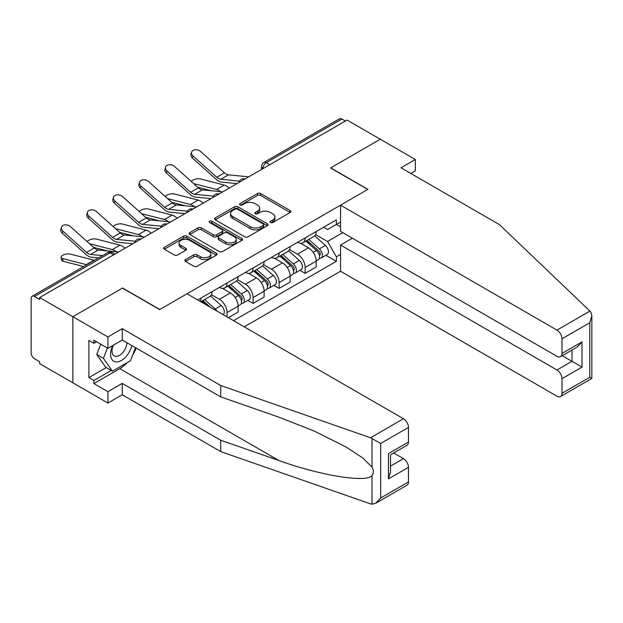 <?xml version="1.0" encoding="UTF-8"?>
<svg xmlns="http://www.w3.org/2000/svg" width="623" height="623" viewBox="0 0 623 623"><rect width="100%" height="100%" fill="white"/><g stroke="black" fill="none" stroke-linecap="round" stroke-linejoin="round"><path stroke-width="0.93" d="M270.499 222.52A1.62 0.934 0 0 0 272.796 222.52L290.201 212.474A2.313 1.339 0 0 0 290.879 211.524A2.313 1.339 0 0 0 290.201 210.582L260.71 193.558A2.313 1.339 0 0 0 257.439 193.558L240.034 203.604A1.62 0.934 0 0 0 239.559 204.266A1.62 0.934 0 0 0 240.034 204.928A1.62 0.934 0 0 0 242.324 204.928L244.582 203.628A7.414 4.283 0 0 1 255.064 203.628L257.517 205.045A7.414 4.283 0 0 1 259.69 208.074A7.414 4.283 0 0 1 257.517 211.104L255.266 212.404A1.62 0.934 0 0 0 254.791 213.066A1.62 0.934 0 0 0 255.266 213.728A1.62 0.934 0 0 0 257.564 213.728L259.814 212.427A7.414 4.283 0 0 1 270.296 212.427L272.749 213.845A7.414 4.283 0 0 1 274.922 216.866A7.414 4.283 0 0 1 272.749 219.896L270.499 221.196A1.62 0.934 0 0 0 270.024 221.858A1.62 0.934 0 0 0 270.499 222.52L270.499 221.196M185.529 259.565A2.313 1.339 0 0 0 184.852 260.515A2.313 1.339 0 0 0 185.529 261.458L193.8 266.239A2.313 1.339 0 0 0 197.078 266.239L216.407 255.08A2.313 1.339 0 0 0 217.084 254.129A2.313 1.339 0 0 0 216.407 253.187L186.923 236.164A2.313 1.339 0 0 0 183.645 236.164L164.316 247.323A2.313 1.339 0 0 0 163.639 248.266A2.313 1.339 0 0 0 164.316 249.216L174.308 254.978A2.313 1.339 0 0 0 177.586 254.978L185.856 250.205A2.313 1.339 0 0 0 186.534 249.262A2.313 1.339 0 0 0 185.856 248.312L180.904 245.454A6.199 3.574 0 0 1 179.089 242.923A6.199 3.574 0 0 1 182.913 239.621A6.199 3.574 0 0 1 189.665 240.392L209.071 251.599A6.199 3.574 0 0 1 210.893 254.129A6.199 3.574 0 0 1 207.062 257.439A6.199 3.574 0 0 1 200.31 256.66L197.078 254.791A2.313 1.339 0 0 0 193.8 254.791L185.529 259.565L185.529 261.458M39.662 297.545L347.05 120.075L380.264 139.248L330.533 167.961L367.741 189.447L159.815 309.491L122.599 288.005L72.868 316.718L39.662 297.545L39.662 299.476L34.491 296.486A4.719 2.726 -120 0 0 32.131 296.252A4.719 2.726 -120 0 0 31.15 298.417L31.15 352.945A4.719 2.726 -120 0 0 34.491 358.731L39.662 361.714L39.662 363.645L72.868 382.818L72.868 316.718L72.868 382.818L107.911 403.05L107.911 391.68L122.264 383.394L122.264 394.764L107.911 403.05M244.746 236.826A2.313 1.339 0 0 0 248.016 236.826L267.345 225.666A2.313 1.339 0 0 0 268.022 224.716A2.313 1.339 0 0 0 267.345 223.774L237.861 206.75A2.313 1.339 0 0 0 234.591 206.75L215.262 217.91A2.313 1.339 0 0 0 214.577 218.86A2.313 1.339 0 0 0 215.262 219.802L244.746 236.826M210.255 222.87A1.62 0.934 0 0 1 211.898 223.096L211.898 221.173L241.88 238.477A2.313 1.339 0 0 1 242.557 239.427A2.313 1.339 0 0 1 241.88 240.369L222.551 251.528A2.313 1.339 0 0 1 219.273 251.528L189.789 234.505L189.789 232.613A2.313 1.339 0 0 0 189.112 233.563A2.313 1.339 0 0 0 189.789 234.505M189.789 232.613L198.059 227.839A2.313 1.339 0 0 1 201.338 227.839L213.292 234.746A2.313 1.339 0 0 0 216.57 234.746L222.053 231.577A2.313 1.339 0 0 0 222.738 230.627A2.313 1.339 0 0 0 222.053 229.685L209.608 222.497A1.62 0.934 0 0 1 209.133 221.835A1.62 0.934 0 0 1 210.13 220.97A1.62 0.934 0 0 1 211.898 221.173M244.255 326.834L340.54 271.246L556.985 396.205A7.079 4.088 -120 0 0 560.521 396.555A7.079 4.088 -120 0 0 561.993 393.315L561.993 378.667A7.079 4.088 -120 0 0 556.985 370L572.007 361.332L582.014 367.111L561.993 378.667M269.79 164.682L266.286 162.665A4.719 2.726 60 0 0 263.918 162.432L339.519 118.783A4.719 2.726 60 0 1 341.879 119.016L266.286 162.665A4.719 2.726 120 0 0 262.945 168.444L262.945 168.638M345.383 121.041L341.879 119.016M305.161 237.908A10.856 6.269 60 0 1 302.918 242.783L313.93 236.421A10.856 6.269 -120 0 0 316.18 231.554M289.531 249.597L297.49 254.192A10.856 6.269 60 0 1 305.161 267.485L316.18 261.13A10.856 6.269 -120 0 0 308.502 247.829L300.621 243.281M316.18 261.13L316.18 267.002L305.161 273.365L299.881 270.312M302.918 242.783A10.856 6.269 60 0 1 297.568 242.292M305.161 267.485L305.161 273.365M279.127 252.938A10.856 6.269 60 0 1 276.885 257.813L287.896 251.451A10.856 6.269 -120 0 0 290.147 246.583M273.847 285.342L279.135 288.394L290.147 282.032L290.147 276.16A10.856 6.269 -120 0 0 282.468 262.859L274.587 258.311M276.885 257.813A10.856 6.269 60 0 1 271.542 257.322M263.498 264.627L271.457 269.222A10.856 6.269 60 0 1 279.135 282.515L279.135 288.394M253.102 267.968A10.856 6.269 60 0 1 250.851 272.843L261.862 266.48A10.856 6.269 -120 0 0 264.113 261.613M247.822 300.379L253.102 303.424L264.113 297.062L264.113 291.19A10.856 6.269 -120 0 0 256.435 277.889L248.554 273.341M250.851 272.843A10.856 6.269 60 0 1 245.509 272.352M237.464 279.657L245.423 284.252A10.856 6.269 60 0 1 253.102 297.545L253.102 303.424M227.068 282.998A10.856 6.269 60 0 1 224.817 287.873L235.829 281.51A10.856 6.269 -120 0 0 238.079 276.643M228.4 317.683L238.079 312.092L238.079 306.22A10.856 6.269 -120 0 0 230.401 292.919L222.52 288.371M224.817 287.873A10.856 6.269 60 0 1 219.475 287.382M211.431 294.687L219.389 299.281A10.856 6.269 60 0 1 227.068 312.575L227.068 316.912M200.793 301.742L209.795 296.54A10.856 6.269 -120 0 0 212.046 291.673M201.034 298.028A10.856 6.269 60 0 1 200.224 301.415M340.54 226.827L336.373 224.42L327.527 229.529L323.602 227.263M315.565 234.567L327.527 241.475L342.798 232.659M340.54 254.386L336.373 256.793L327.527 241.475M233.578 320.674L336.373 261.317L336.373 256.793M340.54 222.014L336.373 224.42L336.373 219.888L197.693 299.959M325.915 255.282L336.373 261.317M271.145 222.746L272.749 221.827A7.414 4.283 0 0 0 274.922 218.798L274.922 216.866M259.69 208.074L259.69 210.006A7.414 4.283 0 0 1 257.517 213.027L255.913 213.954M290.17 212.49L260.71 195.482A2.313 1.339 0 0 0 257.439 195.482L240.68 205.162M267.314 225.682L237.861 208.682A2.313 1.339 0 0 0 234.591 208.682L215.285 219.818M263.256 225.378A1.62 0.934 0 0 0 263.724 224.716A1.62 0.934 0 0 0 263.256 224.054L237.371 209.118A1.62 0.934 0 0 0 235.081 209.118L232.706 210.488A7.414 4.283 0 0 0 230.533 213.51A7.414 4.283 0 0 0 232.706 216.539L250.391 226.756A7.414 4.283 0 0 0 260.881 226.756L263.256 225.378L263.256 227.309A1.62 0.934 0 0 0 263.724 226.647L263.724 224.716M230.533 213.51L230.533 215.441A7.414 4.283 0 0 0 232.706 218.463L232.706 216.539M263.256 227.309L260.881 228.68A7.414 4.283 0 0 1 250.391 228.68L232.706 218.463M189.82 234.528L198.059 229.77L198.059 227.839M222.738 230.627L222.738 232.558A2.313 1.339 0 0 1 222.053 233.5L216.57 236.67A2.313 1.339 0 0 1 213.292 236.67L201.338 229.77A2.313 1.339 0 0 0 198.059 229.77M211.898 223.096L241.849 240.392M225.697 241.911A6.199 3.574 0 0 0 232.457 242.682A6.199 3.574 0 0 0 236.281 239.38A6.199 3.574 0 0 0 234.466 236.849L227.629 232.901A2.313 1.339 0 0 0 224.35 232.901L218.86 236.07A2.313 1.339 0 0 0 218.182 237.013A2.313 1.339 0 0 0 218.86 237.963L225.697 241.911L225.697 243.834A6.199 3.574 0 0 0 232.457 244.613A6.199 3.574 0 0 0 236.281 241.303L236.281 239.38M218.182 237.013L218.182 238.944A2.313 1.339 0 0 0 218.86 239.886L218.86 237.963M225.697 243.834L218.86 239.886M210.893 254.129L210.893 256.061A6.199 3.574 0 0 1 207.062 259.363A6.199 3.574 0 0 1 200.31 258.584L197.078 256.723A2.313 1.339 0 0 0 193.8 256.723L185.561 261.481M179.089 242.923L179.089 244.855A6.199 3.574 0 0 0 180.904 247.378L180.904 245.454M185.825 250.22L180.904 247.378M216.376 255.095L186.923 238.087A2.313 1.339 0 0 0 183.645 238.087L164.347 249.231M229.178 188.13A11.798 6.814 -120 0 0 224.171 185.039L200.396 178.926A5.428 2.18 -11.9 0 0 195.139 179.253A5.428 2.18 -11.9 0 0 191.362 181.55M305.916 241.046L316.523 250.516A5.903 3.403 60 0 1 318.376 259.635L316.173 260.912M306.197 241.303L311.189 244.185M306.991 240.431L318.789 250.968A2.835 1.635 60 0 1 319.677 255.344A2.835 1.635 60 0 1 319.42 255.446M308.751 239.411L319.365 248.881A5.903 3.403 60 0 1 321.211 258A5.903 3.403 60 0 1 319.435 258.187M314.67 235.86L325.37 245.407A5.903 3.403 60 0 1 327.223 254.534L321.211 258M211.423 190.77L197.701 187.243M220.503 191.658A11.798 6.814 -120 0 0 216.493 189.47L193.644 183.598M248.725 176.846L228.431 174.853A8.73 5.039 60 0 1 224.412 172.82L200.637 151.482A5.428 3.855 15.6 0 0 195.295 149.73A5.428 3.855 15.6 0 0 191.573 152.238A5.428 3.855 15.6 0 0 192.959 155.914L192.382 157.993A5.428 3.855 -164.4 0 1 190.988 154.317L191.573 152.238M239.489 181.122L220.752 179.284A8.73 5.039 60 0 1 216.742 177.251L192.959 155.914M237.036 183.598L221.586 182.08A11.798 6.814 60 0 1 216.158 179.331L192.382 157.993M203.145 203.16A11.798 6.814 -120 0 0 198.137 200.069L174.362 193.955A5.428 2.18 -11.9 0 0 169.106 194.283A5.428 2.18 -11.9 0 0 165.329 196.58M279.883 256.076L290.489 265.546A5.903 3.403 60 0 1 292.343 274.665L290.147 275.942M280.163 256.333L285.155 259.215M280.957 255.461L292.755 265.998A2.835 1.635 60 0 1 293.651 270.374A2.835 1.635 60 0 1 293.386 270.475M282.725 254.441L293.332 263.911A5.903 3.403 60 0 1 295.185 273.03A5.903 3.403 60 0 1 293.402 273.217M288.636 250.89L299.336 260.437A5.903 3.403 60 0 1 301.189 269.564L295.185 273.03M185.389 205.8L171.668 202.273M194.469 206.688A11.798 6.814 -120 0 0 190.459 204.5L167.61 198.628M177.111 218.19A11.798 6.814 -120 0 0 172.104 215.099L148.329 208.985A5.428 2.18 -11.9 0 0 143.072 209.312A5.428 2.18 -11.9 0 0 139.295 211.61M253.849 271.106L264.456 280.576A5.903 3.403 60 0 1 266.309 289.695L264.113 290.972M254.129 271.363L259.129 274.245M254.924 270.491L266.722 281.028A2.835 1.635 60 0 1 267.617 285.404A2.835 1.635 60 0 1 267.353 285.505M256.692 269.471L267.298 278.94A5.903 3.403 60 0 1 269.152 288.06A5.903 3.403 60 0 1 267.368 288.247M262.602 265.92L273.302 275.467A5.903 3.403 60 0 1 275.156 284.594L269.152 288.06M159.356 220.83L145.642 217.302M168.436 221.718A11.798 6.814 -120 0 0 164.425 219.53L141.577 213.658M589.926 311.095L590.83 312.123L591.85 315.76L589.779 322.737L561.993 338.78A7.079 4.088 -120 0 0 556.985 330.112L589.926 311.095L499.412 224.615L400.955 167.766L415.307 159.48L380.264 139.248L330.696 167.867L367.913 189.353L340.54 205.154L556.985 330.112M415.307 159.48L415.307 170.85L410.798 173.451M340.54 271.246L340.54 245.041L556.985 370M340.54 205.154L340.54 231.359L556.985 356.317A7.079 4.088 -120 0 0 560.521 356.668A7.079 4.088 -120 0 0 561.993 353.428L561.993 338.78M352.392 238.196L340.54 245.041M562.226 355.686L572.007 361.332L572.007 350.04M561.993 353.428L582.014 341.863L577.007 347.151L560.521 356.668M561.993 393.315L589.779 377.273L590.83 377.881M122.264 383.394L220.721 440.235L220.721 451.605L370.514 503.867L372.009 504.217L375.669 503.283L380.676 497.995L408.462 481.953A7.079 4.088 60 0 1 406.998 485.192L375.669 503.283M220.721 440.235L278.917 460.537C320.261 475.559 366.573 483.02 372.009 475.536C373.823 473.254 373.823 470.451 372.009 467.141L363.022 458.17L346.014 446.94L314.194 431.046L278.917 417.184L220.721 396.882L122.264 340.033L107.911 348.319L93.894 340.228L93.894 343.312L88.887 340.423L88.887 377.608L93.894 380.505L111.252 370.483M220.721 451.605L122.264 394.764M408.462 427.425L380.676 443.467L370.514 437.767L220.721 385.512L122.264 328.664L107.911 336.95L72.868 316.718L122.435 288.106L159.644 309.592L187.017 293.791L403.455 418.749A7.079 4.088 60 0 1 408.462 427.425L408.462 442.065A7.079 4.088 60 0 1 406.998 445.305L390.512 454.829L390.512 471.891L388.441 478.869L388.441 453.63C391.135 455.187 391.135 455.187 388.441 453.63L408.462 442.065M107.911 336.95L107.911 348.319M127.123 362.672A26.548 15.326 -60 0 1 119.764 368.652L93.894 383.581L107.911 391.68M93.894 383.581L93.894 380.505M122.264 328.664L122.264 340.033M220.721 385.512L220.721 396.882M390.512 466.113L403.455 458.637A7.079 4.088 60 0 1 408.462 467.312L408.462 481.953M403.455 458.637L393.681 452.999M136.164 348.055A26.548 15.326 -60 0 1 132.395 355.725M96.565 341.77L93.894 343.312M88.887 377.608L106.245 367.593M112.693 345.563A15.341 8.854 120 0 0 110.583 354.199A15.341 8.854 120 0 0 119.85 361.239A15.341 8.854 120 0 0 131.819 345.547M113.511 345.087A10.505 6.066 120 0 0 112.031 351.084A10.505 6.066 120 0 0 114.204 355.889A10.505 6.066 120 0 0 122.225 353.155A10.505 6.066 120 0 0 126.882 342.697M135.51 347.681L130.441 360.756L112.42 371.152L105.746 367.297L96.736 354.487L100.739 344.176M112.42 371.152L103.418 358.342L107.413 348.031M96.736 354.487L103.418 358.342M222.691 191.876L202.397 189.883A8.73 5.039 60 0 1 198.379 187.85L174.604 166.512A5.428 3.855 15.6 0 0 169.261 164.76A5.428 3.855 15.6 0 0 165.539 167.268A5.428 3.855 15.6 0 0 166.925 170.943L166.349 173.023A5.428 3.855 -164.4 0 1 164.955 169.347L165.539 167.268M213.455 196.152L194.719 194.314A8.73 5.039 60 0 1 190.708 192.281L166.925 170.943M211.002 198.628L195.552 197.109A11.798 6.814 60 0 1 190.124 194.36L166.349 173.023M196.658 206.906L176.364 204.912A8.73 5.039 60 0 1 172.345 202.88L148.57 181.542A5.428 3.855 15.6 0 0 143.235 179.79A5.428 3.855 15.6 0 0 139.505 182.298A5.428 3.855 15.6 0 0 140.899 185.973L140.315 188.053A5.428 3.855 -164.4 0 1 138.929 184.377L139.505 182.298M187.43 211.181L168.685 209.344A8.73 5.039 60 0 1 164.674 207.311L140.899 185.973M184.969 213.658L169.518 212.139A11.798 6.814 60 0 1 164.09 209.39L140.315 188.053M151.078 233.22A11.798 6.814 -120 0 0 146.07 230.128L122.295 224.015A5.428 2.18 -11.9 0 0 117.038 224.342A5.428 2.18 -11.9 0 0 113.261 226.64M227.816 286.136L238.43 295.606A5.903 3.403 60 0 1 240.276 304.725L238.079 306.002M228.096 286.393L233.095 289.274M228.89 285.521L240.696 296.057A2.835 1.635 60 0 1 241.584 300.434A2.835 1.635 60 0 1 241.327 300.535M230.658 284.501L241.265 293.97A5.903 3.403 60 0 1 243.118 303.089A5.903 3.403 60 0 1 241.335 303.276M236.569 280.95L247.269 290.497A5.903 3.403 60 0 1 249.122 299.624L243.118 303.089M133.322 235.86L119.608 232.332M142.402 236.748A11.798 6.814 -120 0 0 138.392 234.56L115.543 228.688M125.044 248.25A11.798 6.814 -120 0 0 120.037 245.158L96.261 239.045A5.428 2.18 -11.9 0 0 91.005 239.372A5.428 2.18 -11.9 0 0 87.228 241.669M201.782 301.166L205.426 304.421M202.062 301.423L207.062 304.304M210.418 307.303L202.857 300.551M204.624 299.531L215.231 309A5.903 3.403 60 0 1 216.936 311.064M210.535 295.98L221.235 305.527A5.903 3.403 60 0 1 223.12 314.631M107.288 250.89L93.575 247.362M116.369 251.778A11.798 6.814 -120 0 0 112.358 249.589L89.51 243.718M63.133 261.255A5.428 2.18 168.1 0 1 61.654 260.165L61.077 257.416A5.428 2.18 -11.9 0 0 62.549 258.506L63.133 261.255L83.614 266.527M94.392 260.305A11.798 6.814 -120 0 0 94.003 260.188L70.228 254.075A5.428 2.18 -11.9 0 0 64.185 254.659A5.428 2.18 -11.9 0 0 61.077 257.416M86.722 264.736A11.798 6.814 -120 0 0 86.324 264.627L62.549 258.506M170.624 221.936L150.33 219.942A8.73 5.039 60 0 1 146.312 217.91L122.536 196.572A5.428 3.855 15.6 0 0 117.202 194.82A5.428 3.855 15.6 0 0 113.472 197.327A5.428 3.855 15.6 0 0 114.866 201.003L114.282 203.082A5.428 3.855 -164.4 0 1 112.895 199.407L113.472 197.327M161.396 226.211L142.651 224.373A8.73 5.039 60 0 1 138.641 222.341L114.866 201.003M158.935 228.688L143.485 227.169A11.798 6.814 60 0 1 138.057 224.42L114.282 203.082M144.591 236.966L124.296 234.972A8.73 5.039 60 0 1 120.286 232.94L96.503 211.602A5.428 3.855 15.6 0 0 91.168 209.85A5.428 3.855 15.6 0 0 87.438 212.357A5.428 3.855 15.6 0 0 88.832 216.033L88.248 218.112A5.428 3.855 -164.4 0 1 86.862 214.437L87.438 212.357M135.362 241.241L116.626 239.403A8.73 5.039 60 0 1 112.607 237.371L88.832 216.033M132.901 243.718L117.451 242.199A11.798 6.814 60 0 1 112.023 239.45L88.248 218.112M118.557 251.996L98.263 250.002A8.73 5.039 60 0 1 94.252 247.97L70.469 226.632A5.428 3.855 15.6 0 0 65.135 224.88A5.428 3.855 15.6 0 0 61.404 227.387A5.428 3.855 15.6 0 0 62.798 231.063L62.214 233.142A5.428 3.855 -164.4 0 1 60.828 229.466L61.404 227.387M102.53 255.609L90.592 254.433A8.73 5.039 60 0 1 86.574 252.401L62.798 231.063M98.512 257.922L91.417 257.229A11.798 6.814 60 0 1 85.99 254.48L62.214 233.142M263.108 168.537L262.945 168.444A4.719 2.726 0 0 1 261.559 166.512L261.559 169.433M227.068 312.575L238.079 306.22M253.102 297.545L264.113 291.19M279.135 282.515L290.147 276.16M219.389 299.281L230.401 292.919M245.423 284.252L256.435 277.889M271.457 269.222L282.468 262.859M297.49 254.192L308.502 247.829M244.629 179.206A4.719 2.726 120 0 0 242.542 180.413M218.595 194.236A4.719 2.726 120 0 0 216.508 195.443M192.562 209.273A4.719 2.726 120 0 0 190.474 210.473M166.528 224.303A4.719 2.726 120 0 0 164.449 225.503M140.494 239.333A4.719 2.726 120 0 0 138.415 240.533M113.588 254.862L110.084 252.845L34.491 296.486M114.967 254.067L112.444 252.611A4.719 2.726 120 0 0 110.084 252.845A4.719 2.726 60 0 0 107.724 252.611L32.131 296.252M272.749 221.827L272.749 219.896M255.266 213.728L255.266 212.404M257.517 213.027L257.517 211.104M240.034 204.928L240.034 203.604M257.439 195.482L257.439 193.558M260.71 195.482L260.71 193.558M290.201 212.474L290.201 210.582M215.262 219.802L215.262 217.91M234.591 208.682L234.591 206.75M237.861 208.682L237.861 206.75M267.345 225.666L267.345 223.774M250.391 228.68L250.391 226.756M260.881 228.68L260.881 226.756M201.338 229.77L201.338 227.839M213.292 236.67L213.292 234.746M216.57 236.67L216.57 234.746M222.053 233.5L222.053 231.577M241.88 240.369L241.88 238.477M193.8 256.723L193.8 254.791M197.078 256.723L197.078 254.791M200.31 258.584L200.31 256.66M185.856 250.205L185.856 248.312M164.316 249.216L164.316 247.323M183.645 238.087L183.645 236.164M186.923 238.087L186.923 236.164M216.407 255.08L216.407 253.187M316.523 250.516L313.221 252.424M320.269 254.044L319.202 254.659M325.37 245.407L319.365 248.881M224.171 185.039L216.493 189.47M220.752 179.284L228.431 174.853M216.742 177.251L224.412 172.82M290.489 265.546L287.187 267.454M294.235 269.074L293.168 269.689M299.336 260.437L293.332 263.911M198.137 200.069L190.459 204.5M264.456 280.576L261.154 282.484M268.202 284.104L267.135 284.719M273.302 275.467L267.298 278.94M172.104 215.099L164.425 219.53M589.779 377.273L589.779 322.737M582.014 341.863L582.014 367.111M372.009 504.217L372.009 475.536M372.009 467.141L372.009 438.46M380.676 443.467L380.676 497.995M408.462 467.312L388.441 478.869M370.514 437.767L403.455 418.749M119.764 368.652L278.917 460.537M194.719 194.314L202.397 189.883M190.708 192.281L198.379 187.85M168.685 209.344L176.364 204.912M164.674 207.311L172.345 202.88M238.43 295.606L235.12 297.514M242.168 299.133L241.101 299.749M247.269 290.497L241.265 293.97M146.07 230.128L138.392 234.56M221.235 305.527L215.231 309M120.037 245.158L112.358 249.589M94.003 260.188L86.324 264.627M142.651 224.373L150.33 219.942M138.641 222.341L146.312 217.91M116.626 239.403L124.296 234.972M112.607 237.371L120.286 232.94M90.592 254.433L98.263 250.002M86.574 252.401L94.252 247.97M245.026 178.98A4.719 4.719 0 0 0 238.975 182.477M218.992 194.01A4.719 4.719 0 0 0 212.941 197.507M192.966 209.04A4.719 4.719 0 0 0 186.908 212.536M166.933 224.07A4.719 4.719 0 0 0 160.874 227.566M140.899 239.1A4.719 4.719 0 0 0 134.841 242.596M112.444 252.611A4.719 4.719 0 0 0 107.724 252.611M263.918 162.432A4.719 4.719 0 0 0 261.559 166.512M591.85 315.76L591.85 378.473L560.521 396.555"/></g></svg>
